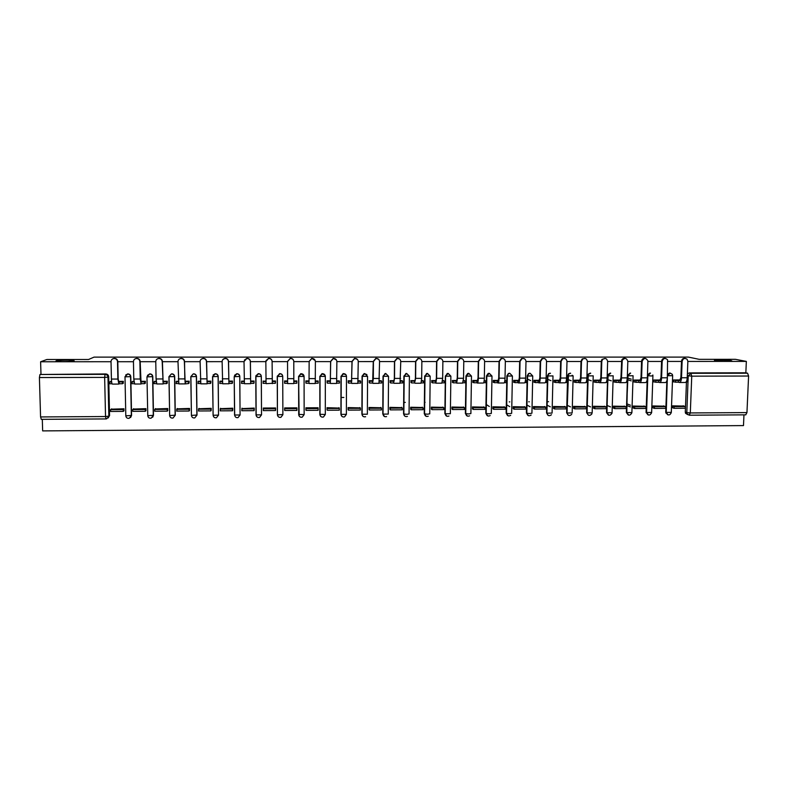 <?xml version="1.0" encoding="UTF-8"?>
<svg xmlns="http://www.w3.org/2000/svg" width="788" height="788" viewBox="0 0 788 788"><rect width="100%" height="100%" fill="white"/><g stroke="black" fill="none" stroke-linecap="round" stroke-linejoin="round"><path stroke-width="1.18" d="M74.161 360.894C72.87 361.623 58.342 361.909 56.145 361.249L55.958 360.904C57.485 360.175 71.767 359.909 73.954 360.559L74.161 360.894M731.018 360.618L731.323 360.687C735.027 361.515 718.863 361.456 715.199 360.628L714.952 360.569C711.308 359.742 727.186 359.791 731.018 360.618M130.601 417.541L131.566 415.443L130.798 376.664C130.591 374.999 129.626 374.083 127.912 373.916L125.706 374.98M152.665 417.266L153.483 415.306L152.793 376.615C152.596 374.95 151.641 374.044 149.937 373.876L147.454 375.364M174.7 376.575C174.503 374.911 173.557 374.005 171.853 373.837L171.686 373.985C173.39 374.142 174.345 375.058 174.542 376.723L175.133 415.374L172.996 418.044C171.114 418.3 170.001 417.463 169.656 415.552L175.291 415.178L174.7 376.575L168.928 376.733L171.311 374.005L169.036 376.841L169.656 415.552L168.928 376.792M196.498 376.526C196.311 374.871 195.365 373.965 193.671 373.798L193.543 373.945C195.237 374.103 196.182 375.019 196.37 376.674L196.882 415.246L194.774 417.896C192.883 418.162 191.77 417.335 191.435 415.414L197 415.04L196.498 376.526L190.785 376.684L193.159 373.965L190.903 376.792L191.435 415.414L190.785 376.733M213.085 414.951L212.543 376.674L215.301 373.906C216.986 374.064 217.921 374.97 218.109 376.625L218.522 415.109L218.207 376.487C218.02 374.832 217.084 373.926 215.4 373.758L213.105 374.97M234.203 376.595L234.686 415.148C235.031 417.088 236.154 417.906 238.045 417.61L240.074 414.981L234.558 415.02L234.203 376.625L236.952 373.867C238.636 374.024 239.562 374.93 239.749 376.585L240.074 414.981L239.808 376.437C239.631 374.793 238.705 373.886 237.021 373.719L234.538 375.275M256.031 414.882L261.527 414.852L259.528 417.463C257.528 417.719 256.356 416.872 256.031 414.902L255.775 376.565L258.513 373.827C260.188 373.985 261.104 374.891 261.281 376.536L261.527 414.852L261.32 376.398C261.143 374.753 260.217 373.847 258.553 373.679L255.903 375.689M282.882 414.685L282.734 376.349C282.567 374.714 281.641 373.808 279.986 373.65L277.258 376.181M304.02 375.935L300.829 373.65L298.613 376.467L301.341 373.748C302.996 373.906 303.912 374.812 304.079 376.447L304.148 414.596L302.237 417.167C300.198 417.482 299.016 416.635 298.701 414.626L298.613 376.467L304.079 376.447M325.129 375.384L322.036 373.62L319.889 376.418L322.607 373.709C324.262 373.876 325.168 374.773 325.326 376.408L325.316 414.468L323.454 417.019C321.406 417.364 320.214 416.527 319.889 414.498L319.889 376.418L325.326 376.408M346.08 374.93L343.154 373.591L341.066 376.378L343.785 373.67C345.43 373.837 346.326 374.733 346.484 376.369L341.066 376.378L340.987 414.37L346.385 414.34L346.484 376.398M366.913 374.576L364.164 373.561L362.056 376.191L364.864 373.64L367.553 376.319L362.155 376.329L361.997 414.242L367.366 414.212L367.553 376.359M388.376 376.132L385.716 373.463L383.017 376.142L385.854 373.601L388.523 376.28L383.155 376.29L382.909 414.114L388.248 414.084L388.523 376.329M42.306 419.344L42.65 430.898L743.488 425.589L743.961 414.852M41.301 419.324L40.572 416.941L39.41 377.541L39.971 374.477L105.789 373.955C107.513 374.123 108.488 375.039 108.695 376.703L109.562 415.571L106.626 418.852M687.757 414.665L685.54 413.296L685.294 412.085L686.811 412.616L688.229 375.915L690.849 373.305L747.576 373.197L745.842 372.822L746.344 361.396L735.45 359.318L699.143 359.328L688.426 357.102L94.038 357.122L88.561 359.495L46.886 359.505L40.612 361.761L111.029 361.722M746.344 361.396L687.865 361.426M681.482 361.436L667.938 361.436M661.565 361.446L647.923 361.446M641.56 361.456L627.829 361.456M621.466 361.465L607.637 361.465M601.283 361.475L587.355 361.475M581.012 361.485L566.996 361.485M560.642 361.495L546.537 361.505M540.194 361.505L525.99 361.515M519.656 361.515L505.344 361.525M499.021 361.525L484.61 361.534M478.296 361.534L463.787 361.544M457.483 361.544L442.876 361.554M436.572 361.554L421.866 361.564M415.571 361.564L400.757 361.574M394.473 361.574L379.56 361.584M373.276 361.584L358.264 361.594M351.99 361.603L336.87 361.603M330.605 361.613L315.387 361.613M309.132 361.623L293.796 361.633M287.551 361.633L272.136 361.643M265.842 361.643L250.387 361.653M244.024 361.653L228.55 361.662M222.118 361.662L206.604 361.672M200.103 361.672L184.55 361.682M177.989 361.692L162.407 361.692M155.768 361.702L140.156 361.702M133.458 361.712L117.806 361.722M40.976 374.073L40.612 361.761M685.294 412.085L686.447 382.17M747.576 373.197L748.59 376.034L746.955 412.597L745.714 414.823M680.408 379.944L673.582 379.964L673.504 381.914L674.498 381.904M683.895 406.066L672.617 405.85L672.607 407.78M664.314 406.175L652.986 405.948L652.986 407.889M660.551 379.993L653.892 380.013L653.823 381.963L654.779 381.963M644.653 406.283L633.276 406.056L633.276 407.997M640.595 380.043L634.123 380.062L634.064 382.022L634.97 382.013M624.894 406.391L613.468 406.165L613.478 408.115M620.56 380.102L614.276 380.111L614.216 382.072L615.073 382.072M605.056 406.5L593.591 406.273L593.591 408.223M600.436 380.151L594.339 380.161L594.28 382.131L595.088 382.121M585.139 406.608L573.615 406.381L573.625 408.332M572.748 375.512L572.049 375.265M580.214 380.2L574.314 380.21L574.255 382.18L575.023 382.18M565.134 406.716L553.55 406.48L553.57 408.44M559.913 380.249L554.2 380.269L554.151 382.239L554.86 382.239M545.03 406.825L533.407 406.588L533.427 408.558M539.524 380.299L533.998 380.318L533.949 382.288L534.619 382.288M530.078 406.766L526.906 405.032M524.847 406.933L513.175 406.697L513.195 408.667M519.036 380.358L513.707 380.368L513.668 382.347L514.288 382.347M509.757 406.657L506.625 404.786M504.576 407.051L492.855 406.815L492.884 408.785M498.469 380.407L493.327 380.417L493.288 382.407L493.859 382.407M489.338 406.51L486.245 404.48M484.216 407.16L472.436 406.923L472.475 408.893M477.804 380.456L472.859 380.476L472.83 382.456L473.352 382.456M463.768 407.278L451.938 407.032L451.977 409.011M464.171 380.535L463.423 380.496M457.05 380.515L452.302 380.525L452.745 382.515M443.23 407.396L431.351 407.14L431.391 409.13M443.575 380.594L442.56 380.545M436.197 380.565L431.657 380.574L432.06 382.574M422.604 407.514L410.666 407.248L410.715 409.238M422.89 380.653L421.6 380.604M415.256 380.614L410.912 380.634L411.267 382.633M401.89 407.642L389.893 407.366L389.942 409.356M402.116 380.712L400.54 380.653M394.217 380.673L390.09 380.683L390.395 382.682M381.077 407.77L369.03 407.475L369.079 409.474M381.244 380.781L379.392 380.712M373.088 380.722L369.158 380.732L369.424 382.741M360.175 407.908L348.069 407.583L348.129 409.593M360.283 380.85L358.156 380.762M351.862 380.781L348.148 380.791L348.365 382.801M339.175 408.076L327.02 407.701L327.089 409.711M339.224 380.949L336.811 380.821M330.546 380.831L327.04 380.84L327.207 382.86M318.086 408.302L318.086 407.751L305.872 407.81L305.941 409.829M318.076 381.096L315.377 380.87M309.132 380.89L305.833 380.899L305.951 382.919M296.909 409.878L296.899 407.859L284.635 407.928L284.645 409.947L284.675 407.928M293.845 380.929L296.83 380.919L296.82 382.771M287.62 380.939L284.537 380.949L284.596 382.072M275.564 409.996L275.623 407.977L263.3 408.036L263.31 408.696M275.406 383.007L275.495 380.968L272.254 380.978M265.96 380.998L263.143 381.313M254.189 410.115L254.248 408.086L241.877 408.627M253.923 383.057L254.061 381.028L250.574 381.037M244.201 381.047L241.65 381.215M232.726 410.233L232.775 408.204L220.354 408.676M232.342 383.126L232.529 381.077L228.786 381.087M222.344 381.106L220.059 381.225M211.164 410.351L211.214 408.322L198.724 408.765M210.662 383.185L210.898 381.136L206.909 381.146M200.388 381.165L198.369 381.254M189.504 410.469L189.544 408.44L177.004 408.864M188.884 383.244L189.169 381.195L184.934 381.205M178.334 381.215L176.591 381.293M167.746 410.597L167.785 408.548L155.187 408.962M167.007 383.303L167.342 381.244L162.85 381.254M156.182 381.274L154.704 381.333M145.888 410.715L145.928 408.667L133.27 409.07M145.022 383.362L145.416 381.303L140.678 381.313M133.921 381.333L132.729 381.382M123.933 410.844L123.962 408.785L111.256 409.179M122.948 383.421L123.391 381.353L118.387 381.372M343.873 397.457L341.027 397.467M299.135 415.906L298.593 376.319M320.44 415.966L319.849 414.301L319.839 376.27M341.637 415.985L340.918 414.173L340.997 376.231M362.736 415.995L361.889 414.045L362.056 376.191M383.736 415.966L382.771 413.917L383.017 376.142M404.638 415.936L403.564 413.789L403.889 376.103L406.746 373.561L409.396 376.231L404.057 376.24L403.722 413.986L406.687 414.33L409.051 413.956L409.396 376.29M425.441 415.877L424.259 413.67L424.673 376.063L427.549 373.522L430.179 376.191L424.86 376.201L424.446 413.858L427.46 414.202L429.755 413.828L430.179 376.26M446.136 415.818L444.865 413.542L445.358 376.014L448.264 373.492L450.874 376.152L445.663 376.191M466.742 415.739L465.383 413.414L465.954 375.974L468.88 373.453L471.48 376.103L466.2 376.112L465.629 413.611L468.712 413.946L470.889 413.582L471.48 376.191M487.25 415.65L485.812 413.296L486.462 375.935L489.407 373.413L491.988 376.063L486.738 376.073L486.088 413.483L489.21 413.818L491.318 413.454L491.988 376.162M507.659 415.562L506.152 413.168L506.881 375.896L508.723 373.64L509.856 373.374L512.417 376.024L507.186 376.034L506.457 413.365L509.619 413.7L511.658 413.336L512.407 376.132M527.98 415.473L526.404 413.05L527.211 375.846L528.906 373.689L530.206 373.345L532.747 375.974L527.536 375.994L526.729 413.237L529.93 413.572L531.92 413.207L532.747 376.093M548.202 415.374L546.567 412.932L547.453 375.807L548.97 373.788L550.457 373.305M568.335 415.266L566.641 412.804L567.596 375.768L568.877 373.955L570.64 373.266M588.37 415.158L586.627 412.685L587.671 375.728L588.656 374.261L590.724 373.236M608.316 415.049L606.533 412.567L607.646 375.689L610.72 373.197M628.174 414.941L626.352 412.449L627.317 382.328M626.943 380.624L627.534 375.64L630.627 373.167M647.943 414.833L646.081 412.321L647.115 382.279M647.175 380.535L647.204 379.54M667.623 414.715L665.732 412.203L666.815 382.219M548.586 401.703L548.074 401.703M529.319 401.791L528.689 401.801M509.846 401.89L509.225 401.89M425.096 402.304L424.574 402.304M405.308 402.392L403.82 402.402M111.551 381.382L110.645 381.431M173.163 417.837L175.291 415.178M256.09 414.971L256.277 415.68M277.445 414.803L277.75 415.808M406.578 373.423L403.889 376.103M427.352 373.384L424.673 376.063M448.037 373.354L445.358 376.014M468.633 373.315L467.737 373.473L465.954 375.974M489.131 373.276L488.136 373.482L486.462 375.935M509.54 373.236L508.418 373.502L506.881 375.896M529.871 373.207L528.581 373.551L527.211 375.846M550.103 373.167L548.606 373.65L547.453 375.807M570.246 373.138L568.493 373.817L567.596 375.768M590.31 373.098L588.242 374.123L587.671 375.728M610.276 373.059L607.893 374.635L607.646 375.689M630.164 373.029L627.534 375.64M649.962 372.99L647.47 374.871M669.682 372.96L667.475 374.211M108.183 417.955L109.562 415.571M745.842 372.822L689.313 372.921L687.392 373.808M275.495 382.101L275.376 383.303L272.343 383.313L272.106 361.574C271.85 359.515 270.668 358.491 268.57 358.491L265.842 361.574L266.068 383.667L272.343 383.313M673.641 379.964L675.602 380.505L675.533 382.2L678.32 382.19L678.379 380.496L679.512 380.791L680.871 377.59L681.492 361.229C681.915 358.983 683.206 358.048 685.363 358.412M679.63 382.505L685.196 382.485C686.338 382.328 687.018 380.742 687.235 377.748L687.865 361.367L687.057 359.22C684.605 357.782 682.96 358.491 682.132 361.367L681.512 377.767C681.295 380.762 680.615 382.338 679.492 382.505L678.32 382.19M675.602 380.505L678.379 380.496M686.821 380.476L686.781 382.16L685.944 382.17M674.085 408.292L685.284 408.233L685.343 406.549L674.144 406.608L674.085 408.292L672.548 407.76M672.607 406.086L674.144 406.608M683.078 405.79L685.343 406.549M675.533 382.2L673.513 381.628M653.961 380.013L655.823 380.555L655.764 382.249L658.551 382.239L658.62 380.545L659.684 380.85L660.984 377.639L661.575 361.239C661.999 358.983 663.289 358.038 665.466 358.422M659.802 382.554L665.397 382.544C666.49 382.377 667.14 380.801 667.347 377.797L667.574 359.82C665.141 357.634 663.338 358.146 662.176 361.377L661.595 377.807C661.388 380.811 660.748 382.397 659.674 382.554L658.551 382.239M655.823 380.555L658.62 380.545M666.953 380.525L667.052 382.219L666.116 382.219M654.385 408.401L665.633 408.342L665.693 406.657L654.444 406.716L654.385 408.401L652.927 407.869M652.976 406.184L654.444 406.716M663.526 405.899L665.693 406.657M655.764 382.249L653.833 381.688M634.192 380.062L635.955 380.604L635.896 382.308L638.704 382.298L638.763 380.594L639.777 380.899L641.008 377.688L641.56 361.249C641.993 358.973 643.294 358.038 645.48 358.422M639.895 382.613L645.52 382.594C646.554 382.436 647.165 380.85 647.362 377.836L647.903 360.865C645.805 357.545 643.885 357.722 642.141 361.387L641.59 377.856C641.393 380.86 640.782 382.456 639.767 382.613L638.704 382.298M635.955 380.604L638.763 380.594M627.918 378.141L631.296 379.176M646.987 380.574L647.244 382.279L646.199 382.279M634.596 408.519L645.894 408.45L645.953 406.766L634.655 406.825L634.596 408.519L633.207 407.977M630.39 406.884L627.041 405.584M627.09 403.929L630.449 405.209M633.266 406.293L634.655 406.825M643.894 405.997L645.953 406.766M635.896 382.308L634.074 381.737M631.237 380.86L627.869 379.806M614.335 380.111L616.009 380.653L615.95 382.357L618.767 382.357L618.826 380.643L619.792 380.949L620.954 377.728L621.683 360.205C622.5 358.599 623.741 358.018 625.416 358.441M619.89 382.673L625.544 382.653C626.529 382.495 627.11 380.899 627.297 377.885L627.829 361.396C626.618 357.919 624.746 357.575 622.234 360.352L621.496 377.905C621.308 380.919 620.737 382.505 619.772 382.673L618.767 382.357M616.009 380.653L618.826 380.643M626.972 380.496L627.346 382.328L626.194 382.338M614.729 408.627L626.076 408.558L626.125 406.874L614.778 406.933L614.729 408.627L613.409 408.086M610.503 406.884L607.184 405.524M613.468 406.401L614.778 406.933M624.185 406.106L626.125 406.874M615.95 382.357L614.226 381.786M611.301 380.821L607.962 379.727M594.398 380.161L595.964 380.712L595.915 382.416L598.752 382.407L598.801 380.702L599.707 381.008L600.801 377.777L601.283 361.268L601.993 359.377L605.273 358.451M599.806 382.722L605.489 382.712C606.415 382.544 606.967 380.959 607.144 377.935L607.637 361.406C606.849 358.333 605.135 357.703 602.505 359.515L601.796 361.406L601.313 377.945C601.136 380.968 600.604 382.564 599.698 382.722L598.752 382.407M595.964 380.712L598.801 380.702M606.809 380.683L607.41 380.673L607.361 382.387L606.1 382.387M606.849 380.496L607.41 380.673M594.773 408.736L606.169 408.676L606.218 406.982L594.822 407.041L594.773 408.736L593.531 408.194M590.527 406.874L587.247 405.436M593.581 406.5L594.822 407.041M604.386 406.214L606.218 406.982M595.915 382.416L594.29 381.845M591.266 380.781L587.976 379.619M574.373 380.21L575.841 380.762L575.801 382.476L578.638 382.466L578.688 380.752L579.535 381.057L580.559 377.826L581.012 361.278L582.184 358.934L585.041 358.461M579.633 382.781L585.356 382.771C586.223 382.604 586.735 381.008 586.902 377.984L587.365 361.416C586.794 358.639 585.228 357.851 582.667 359.072L581.495 361.416L581.042 377.994C580.884 381.028 580.372 382.623 579.525 382.781L578.638 382.466M575.841 380.762L578.688 380.752M586.587 380.732L587.336 380.732L587.287 382.446L585.917 382.446M586.636 380.486L587.336 380.732M574.728 408.854L586.173 408.785L586.223 407.091L574.777 407.15L574.728 408.854L573.565 408.302M570.473 406.854L567.222 405.327M573.605 406.608L574.777 407.15M584.499 406.322L586.223 407.091M575.801 382.476L574.265 381.894M571.152 380.722L567.892 379.501M554.26 380.269L555.629 380.811L555.589 382.525L558.446 382.525L558.485 380.801L559.283 381.106L560.238 377.866L560.652 361.288L562.169 358.698L564.73 358.481M559.372 382.84L565.124 382.82C565.932 382.663 566.414 381.057 566.562 378.023L566.996 361.426C566.542 358.845 565.085 357.979 562.622 358.836L561.105 361.426L560.682 378.043C560.534 381.077 560.061 382.673 559.273 382.84L558.446 382.525M555.629 380.811L558.485 380.801M566.276 380.781L567.173 380.781L567.133 382.495L565.656 382.505M566.336 380.466L567.173 380.781M554.604 408.962L566.099 408.903L566.139 407.199L554.644 407.258L554.604 408.962L553.511 408.411M550.32 406.805L547.108 405.18M553.55 406.716L554.644 407.258M564.523 406.431L566.139 407.199M555.589 382.525L554.151 381.944M550.95 380.653L547.729 379.343M534.057 380.318L535.328 380.86L535.288 382.584L538.165 382.574L538.194 380.86L538.933 381.165L539.819 377.915L540.204 361.298L541.977 358.57L544.331 358.51M539.012 382.899L544.803 382.879C545.552 382.722 546.005 381.116 546.143 378.073L546.537 361.436C546.153 358.983 544.774 358.077 542.39 358.707L540.617 361.436L540.233 378.082C540.095 381.126 539.662 382.732 538.923 382.899L538.165 382.574M535.328 380.86L538.194 380.86M545.877 380.84L546.921 380.831L546.882 382.554L545.296 382.554M545.946 380.427L546.921 380.831M534.382 409.08L545.926 409.011L545.966 407.307L534.422 407.366L534.382 409.08L533.368 408.519M530.078 406.726L526.916 404.993M533.407 406.825L534.422 407.366M544.469 406.529L545.966 407.307M535.288 382.584L533.959 382.003M530.659 380.555L527.467 379.156M513.776 380.368L514.938 380.919L514.909 382.643L517.785 382.633L517.824 380.909L518.494 381.215L519.312 377.964L519.656 361.308L521.617 358.491L523.862 358.53M518.573 382.958L524.394 382.938C525.084 382.771 525.497 381.165 525.626 378.122L525.99 361.446C525.645 359.092 524.325 358.146 522.011 358.629L520.041 361.446L519.696 378.132C519.568 381.185 519.164 382.791 518.494 382.958L517.785 382.633M514.938 380.919L517.824 380.909M525.379 380.89L526.581 380.89L526.551 382.613L524.847 382.613M525.458 380.387L526.581 380.89M514.072 409.189L525.675 409.13L525.704 407.416L514.111 407.485L514.072 409.189L513.136 408.627M513.165 406.923L514.111 407.485M524.325 406.638L525.704 407.416M514.909 382.643L513.668 382.052M493.396 380.417L494.46 380.968L494.431 382.702L497.326 382.692L497.356 380.959L497.977 381.274L498.715 378.013L499.031 361.318L501.129 358.441L503.305 358.57M498.046 383.007L503.896 382.998C504.527 382.83 504.911 381.225 505.029 378.171L505.344 361.456C505.039 359.17 503.749 358.205 501.483 358.579L499.375 361.456L499.06 378.181C498.952 381.234 498.587 382.85 497.967 383.007L497.326 382.692M494.46 380.968L497.356 380.959M504.803 380.949L506.152 380.939L506.123 382.663L504.31 382.673M505.029 380.387L506.152 380.939M493.682 409.307L505.325 409.238L505.364 407.524L493.712 407.593L493.682 409.307L492.815 408.745M492.845 407.032L493.712 407.593M504.093 406.746L505.364 407.524M494.431 382.702L493.298 382.101M472.928 380.476L473.893 381.028L473.864 382.761L476.77 382.751L478.03 378.053L478.306 361.328L480.522 358.412L482.68 358.609M477.42 383.066L483.31 383.057C483.881 382.889 484.226 381.274 484.325 378.21L484.62 361.465C484.325 359.229 483.064 358.254 480.847 358.55L478.621 361.465L478.346 378.23C478.237 381.293 477.912 382.909 477.351 383.066L476.77 382.751M473.893 381.028L476.799 381.018M484.127 380.998L485.635 380.998L485.605 382.722L483.684 382.732M484.61 380.446L485.635 380.998M473.194 409.425L484.896 409.356L484.925 407.642L473.224 407.701L473.194 409.425L472.406 408.854M472.436 407.14L473.224 407.701M483.773 406.854L484.925 407.642M473.864 382.761L472.83 382.16M445.486 383.037L445.594 383.756M452.371 380.525L453.228 381.077L453.208 382.81L456.124 382.81L457.247 378.102L457.483 361.337L459.798 358.392L461.975 358.668M456.705 383.126L462.625 383.116L463.541 378.26L463.787 361.475C463.511 359.279 462.28 358.294 460.084 358.53L457.769 361.475L457.523 378.279L456.646 383.126L456.124 382.81M453.228 381.077L456.144 381.067M463.364 381.047L465.028 381.047L464.999 382.781L462.96 382.791M464.112 380.496L465.028 381.047M452.617 409.543L464.368 409.474L464.398 407.751L452.647 407.82L452.617 409.543L451.908 408.962M451.938 407.238L452.647 407.82M463.364 406.972L464.398 407.751M453.208 382.81L452.282 382.21M431.726 380.574L432.474 381.136L432.454 382.869L435.39 382.86L436.375 378.151L436.572 361.347L438.965 358.373L441.201 358.747M435.902 383.185L441.851 383.165L442.659 378.309L442.876 361.485C442.6 359.318 441.388 358.333 439.221 358.52L436.828 361.495L436.621 378.329L435.843 383.185L435.39 382.86M432.474 381.136L435.409 381.126M442.501 381.106L444.324 381.096L444.304 382.84L442.157 382.84M443.516 380.545L444.324 381.096M431.952 409.652L443.752 409.593L443.782 407.859L431.972 407.928L431.952 409.652L431.322 409.061M431.341 407.347L431.972 407.928M442.856 407.081L443.782 407.859M432.454 382.869L431.637 382.259M410.981 380.624L411.612 382.929L414.557 382.919L415.404 378.201L415.571 361.357L418.024 358.363L420.359 358.845M415 383.244L420.989 383.224L421.688 378.358L421.866 361.495C421.6 359.358 420.388 358.363 418.241 358.51L415.788 361.505L415.621 378.368L414.557 382.919M411.631 381.185L414.577 381.175M421.55 381.156L423.53 381.156L423.511 382.899L421.245 382.899M422.831 380.594L423.53 381.156M411.198 409.77L423.048 409.701L423.067 407.977L411.218 408.036L411.198 409.77L410.646 409.169M410.666 407.445L411.218 408.036M422.269 407.189L423.067 407.977M411.612 382.929L410.903 382.308M390.149 380.683L390.681 382.988L393.636 382.978L394.345 378.25L394.473 361.367L396.985 358.363L399.467 358.993M394.01 383.303L400.028 383.283L400.757 361.505C400.501 359.387 399.299 358.382 397.162 358.501L394.65 361.515L394.522 378.417L393.636 382.978M390.69 381.244L393.655 381.234M400.501 381.215L402.648 381.205L402.638 382.958L400.255 382.958M402.047 380.653L402.648 381.205M390.346 409.888L402.254 409.819L402.274 408.086L390.365 408.154L390.346 409.888L389.883 409.267M389.893 407.544L390.365 408.154M401.594 407.298L402.274 408.086M390.681 382.988L390.07 382.347M369.227 380.732L369.651 383.047L372.625 383.037L373.285 361.377L375.837 358.353L378.516 359.2M372.921 383.362L378.979 383.342L379.56 361.515C379.304 359.417 378.112 358.402 375.984 358.501L373.423 361.525L373.335 378.467L372.625 383.037M369.661 381.293L372.635 381.284M379.363 381.274L381.668 381.264L381.658 383.017L379.156 383.017M381.175 380.702L381.668 381.264M369.405 410.006L381.372 409.937L381.382 408.204L369.414 408.273L369.405 410.006L369.02 409.366M369.03 407.632L369.414 408.273M380.821 407.416L381.382 408.204M369.651 383.047L369.158 382.387M348.217 380.791L348.532 383.106L351.517 383.096L351.99 361.387L354.59 358.353L357.506 359.495M351.744 383.421L357.831 383.401L358.264 361.534C358.008 359.436 356.816 358.422 354.708 358.491L352.098 361.534L351.517 383.096M348.532 381.353L351.517 381.343M358.126 381.323L360.599 381.313L360.589 383.066L357.969 383.076M360.214 380.762L360.599 381.313M348.375 410.124L360.382 410.055L360.392 408.322L348.375 408.381L348.375 410.124L348.06 409.445M348.069 407.711L348.375 408.381M359.958 407.524L360.392 408.322M348.532 383.106L348.138 382.416M327.099 380.84L327.315 383.165L330.31 383.155L330.605 361.396L333.245 358.353L336.417 359.929M330.467 383.48L336.594 383.47L336.87 361.544C336.614 359.456 335.432 358.441 333.324 358.491L330.684 361.544L330.31 383.155M327.315 381.402L330.31 381.392M336.801 381.382L339.431 381.372L339.431 383.126L336.693 383.135M339.155 380.811L339.431 381.372M327.247 410.243L339.313 410.174L339.313 408.43L327.247 408.499L327.02 409.484M327.02 407.741L327.247 408.499M339.007 407.632L339.313 408.43M327.315 383.165L327.04 382.407M305.902 380.899L306 383.224L309.014 383.214L309.132 361.406L311.792 358.353L315.2 360.52M309.093 383.539L315.259 383.529L315.387 361.554C315.121 359.476 313.939 358.461 311.841 358.491L309.162 361.554L309.014 383.214M306 381.461L309.014 381.451M315.367 381.431L318.175 381.431L318.175 383.185L315.308 383.195M318.007 380.86L318.175 381.431M306.02 410.361L318.145 410.292L318.145 408.548L306.02 408.617L306.02 410.361L305.872 409.346M305.902 407.81L306.02 408.617M317.958 407.751L318.145 408.548M306 383.224L305.833 382.259M284.596 380.949L284.596 383.283L287.62 383.273L287.551 361.416L290.25 358.353C292.259 358.313 293.441 359.279 293.776 361.249M287.62 383.608L293.826 383.589L293.796 361.564C293.54 359.495 292.358 358.471 290.26 358.491L287.551 361.564L287.62 383.273M284.586 381.51L287.62 381.51M293.845 381.49L296.82 381.481L296.82 383.244L293.835 383.254M296.761 380.919L296.82 381.481M284.704 410.489L296.879 410.42L296.869 408.667L284.695 408.726L284.704 410.489M284.704 407.928L284.695 408.726M296.81 407.859L296.869 408.667M265.94 360.776L268.6 358.353C270.698 358.343 271.87 359.367 272.136 361.426M263.202 380.998L263.094 383.342L266.029 383.332M263.084 381.569L265.97 381.559M272.333 381.55L275.367 381.54L275.376 383.303M275.426 380.968L275.367 381.54M263.419 408.036L263.291 410.607L275.514 410.538L275.623 409.199M263.281 408.844L275.514 408.775L275.514 410.538M275.573 407.977L275.514 408.775M272.106 361.574L272.293 383.648M244.369 360.146L246.851 358.353C248.949 358.353 250.121 359.387 250.387 361.436L250.328 361.584C250.062 359.525 248.88 358.501 246.782 358.501L244.024 361.584L244.408 383.726L250.653 383.707M241.719 381.057L241.492 383.401L244.329 383.392M241.483 381.628L244.221 381.619M250.328 361.584L250.673 383.707L250.387 361.436M250.771 381.599L253.815 381.599L254.071 382.564M253.992 381.028L253.815 381.599M242.034 408.154L241.778 410.725L254.061 410.656L254.258 409.829M241.768 408.962L254.051 408.893L254.061 410.656M254.248 408.086L254.051 408.893M250.781 383.372L253.825 383.372M222.768 359.673L225.004 358.353C227.092 358.363 228.274 359.397 228.54 361.446L228.441 361.594C228.175 359.545 226.993 358.51 224.895 358.501C223.171 358.836 222.236 359.87 222.118 361.594L222.659 383.786L228.924 383.766M220.128 381.116L219.793 383.461L222.531 383.451M219.773 381.688L222.374 381.678M228.441 361.594L228.944 383.766L228.54 361.446M229.111 381.658L232.164 381.648L232.184 383.431L232.539 382.712M232.46 381.077L232.164 381.648M220.551 408.273L220.177 410.844L232.509 410.775L232.795 410.065M220.157 409.08L232.499 409.011L232.509 410.775M232.775 408.302L232.499 409.011M229.121 383.441L232.184 383.431M201.068 359.338L203.048 358.353C205.146 358.382 206.328 359.407 206.594 361.456L206.456 361.603C206.19 359.555 205.008 358.52 202.91 358.501C201.157 358.836 200.231 359.87 200.103 361.613L200.812 383.845L207.086 383.835M198.438 381.165L197.995 383.52L200.635 383.52M197.975 381.737L200.428 381.737M206.456 361.603L207.126 383.825L206.594 361.456M207.352 381.717L210.426 381.707L210.445 383.49L210.918 382.81M210.829 381.136L210.426 381.707M198.97 408.381L198.468 410.972L210.859 410.903L211.233 410.233M198.448 409.199L210.839 409.13L210.859 410.903M211.214 408.47L210.839 409.13M207.372 383.5L210.445 383.49M179.24 359.111L180.994 358.363C183.092 358.392 184.274 359.426 184.55 361.465L184.372 361.613C184.106 359.574 182.914 358.53 180.816 358.501C179.053 358.826 178.108 359.87 177.989 361.623L178.856 383.914L185.16 383.894L188.608 383.549L189.189 382.889M176.66 381.225L176.098 383.579L178.64 383.579M176.069 381.796L178.374 381.786M185.515 383.559L184.796 378.723L184.55 361.465M185.495 381.776L188.578 381.766L188.608 383.549M189.1 381.195L188.578 381.766M177.3 408.499L176.66 411.09L189.12 411.021L189.573 410.381M176.64 409.317L189.09 409.248L189.12 411.021M189.553 408.617L189.09 409.248M184.372 361.613L185.2 383.894M157.265 358.944L158.831 358.363C160.939 358.402 162.131 359.436 162.407 361.475L162.19 361.633C161.914 359.584 160.722 358.54 158.615 358.51C156.842 358.826 155.896 359.87 155.768 361.633L156.073 378.969L156.802 383.973L163.126 383.953M154.773 381.274L154.074 381.855L154.103 383.648L156.546 383.638M154.074 381.855L156.231 381.845M162.19 361.633L163.175 383.953L162.407 361.475M163.53 381.825L166.632 381.816L166.662 383.608L167.371 382.958M167.273 381.244L166.632 381.816M155.522 408.617L154.734 409.435L154.763 411.218L167.273 411.149L167.814 410.518M154.734 409.435L167.243 409.366L167.273 411.149M167.785 408.745L167.243 409.366M163.559 383.618L166.662 383.608M135.162 358.836L136.57 358.363C138.678 358.412 139.87 359.446 140.156 361.485L139.9 361.643C139.624 359.594 138.422 358.55 136.314 358.51C134.531 358.826 133.576 359.87 133.448 361.643L133.793 379.018L134.649 384.032L140.993 384.012M132.798 381.333L131.97 381.914L132.01 383.707L134.344 383.697M131.97 381.914L133.98 381.904M139.9 361.643L140.234 379.008L141.101 383.992L140.156 361.485M141.476 381.885L144.588 381.875L144.628 383.667L145.455 383.027M145.347 381.303L144.588 381.875M133.655 408.736L132.729 409.553L132.758 411.336L145.327 411.267L145.957 410.646M132.729 409.553L145.287 409.484L145.327 411.267M145.928 408.874L145.287 409.484M141.505 383.677L144.628 383.667M112.92 358.757L114.211 358.363C116.319 358.412 117.52 359.466 117.796 361.495L117.51 361.653C117.225 359.604 116.023 358.56 113.915 358.51C112.113 358.826 111.147 359.87 111.029 361.653L111.413 379.067C111.532 382.259 111.857 383.933 112.398 384.101L118.761 384.081M110.714 381.392L109.768 381.963L109.808 383.766L112.044 383.766M109.768 381.963L111.62 381.963M117.51 361.653L117.885 379.058L118.88 384.051L119.313 381.944L118.811 382.269L118.17 378.87L117.796 361.495M119.313 381.944L122.445 381.934L122.485 383.736L123.43 383.096M123.322 381.353L122.445 381.934M111.679 408.854L110.615 409.681L110.655 411.464L123.283 411.395L124.002 410.784M110.615 409.681L123.243 409.612L123.283 411.395M123.972 409.002L123.243 409.612M119.352 383.736L122.485 383.736M125.006 376.762L127.686 374.064C129.409 374.221 130.365 375.137 130.572 376.812L131.35 415.64L129.163 418.329C127.262 418.556 126.139 417.729 125.804 415.837L131.566 415.443M130.798 376.664L124.908 376.822M146.962 376.841L147.78 415.7L146.962 376.772L149.74 374.024C151.454 374.182 152.409 375.098 152.606 376.762L153.286 415.512L151.129 418.182C149.237 418.428 148.124 417.601 147.78 415.7L153.483 415.306M152.793 376.615L147.07 376.891L149.572 373.896M218.207 376.487L212.543 376.644M239.808 376.437L234.341 376.694L236.597 373.758M261.32 376.398L255.775 376.556M279.976 373.788C281.641 373.945 282.557 374.852 282.725 376.497L282.882 414.724L280.932 417.315C278.903 417.601 277.731 416.744 277.415 414.754L277.238 376.506L279.976 373.788M282.734 376.349L277.238 376.506M670.194 373.088L672.302 374.32L672.656 375.699L667.574 375.699L670.194 373.088M108.695 376.703L107.976 377.127L108.843 416.143L105.533 416.537L104.646 377.403L39.41 377.541M40.572 416.941L105.533 416.537L106.016 418.93M687.323 375.679L691.746 376.162L690.308 412.942L746.955 412.597M748.59 376.034L691.746 376.162L690.849 373.305L689.313 372.921M125.794 415.591L125.006 376.94L127.567 373.936M282.892 414.527L277.553 414.872C277.908 416.842 279.031 417.66 280.932 417.315M298.682 414.429L304.148 414.596M319.849 414.301L325.316 414.468M340.918 414.173L340.987 414.37C341.322 416.419 342.524 417.256 344.583 416.862L346.385 414.38M361.889 414.045L361.997 414.242C362.332 416.32 363.544 417.138 365.632 416.714C363.672 417.187 362.51 416.399 362.135 414.33L362.293 376.398L364.164 373.561M382.771 413.917L384.593 416.586M403.564 413.789L403.722 413.986C404.086 416.133 405.337 416.931 407.455 416.389C405.465 416.97 404.264 416.202 403.85 414.064L404.185 376.3L405.899 373.512M424.259 413.67L426.2 416.35M444.865 413.542L445.575 376.162L445.2 413.798L450.362 413.7L450.874 376.231M465.383 413.414L467.422 416.113M485.812 413.296L487.89 415.995M506.152 413.168L508.27 415.877M526.404 413.05L528.561 415.749M546.567 412.932L547.808 375.945L552.989 375.935M552.989 376.063L552.083 413.089L546.99 413.148C547.759 415.828 549.246 416.359 551.452 414.754C549.138 416.34 547.63 415.788 546.921 413.119L547.877 375.974L548.606 373.65M566.641 412.804L567.99 375.906L573.142 375.896M573.142 376.024L572.167 412.961L567.074 413.02C567.99 415.847 569.547 416.291 571.733 414.35C569.438 416.261 567.872 415.808 567.025 413.001L568.493 373.817M586.627 412.685L588.075 375.866L593.216 375.856M593.206 375.994L592.162 412.843L587.08 412.892C588.183 415.887 589.798 416.212 591.926 413.858C589.69 416.182 588.065 415.857 587.04 412.873L588.242 374.123M606.533 412.567L608.08 375.827L613.192 375.817M613.192 375.965L612.069 412.725L606.987 412.764C608.346 415.936 610.01 416.103 611.99 413.286M626.352 412.449L627.997 375.787L633.089 375.768M633.089 375.925L631.887 412.607L626.815 412.636C628.371 415.916 630.065 415.975 631.877 412.814M646.081 412.321L646.574 412.508L647.835 375.738L650.455 373.128M647.44 375.63L651.262 375.984L652.917 375.738L652.828 374.999M665.732 412.203L666.244 412.39L667.426 375.659M668.116 414.902L666.244 412.39L671.307 412.38L672.656 375.856M648.435 415.02L646.574 412.508L651.637 412.488L652.907 375.886M628.676 415.148L626.815 412.636L627.563 375.344M608.828 415.266L606.967 412.754L607.893 374.635M446.855 416.231L445.2 413.798C445.653 416.034 446.914 416.773 448.963 416.025M218.522 415.109L216.454 417.748C214.563 418.034 213.449 417.216 213.115 415.276L218.522 415.109M277.415 414.754L277.376 376.595L279.513 373.689M689.224 415.178L687.057 413.828L686.811 412.616L690.308 412.942L689.224 415.178M105.789 373.955L105.06 374.359C106.794 374.527 107.759 375.452 107.976 377.127L104.646 377.403L105.06 374.359L39.971 374.477M682.132 361.367L681.492 361.229M687.235 377.748L681.512 377.767M662.176 361.377L661.575 361.239M667.347 377.797L661.595 377.807M642.141 361.387L641.56 361.249M647.362 377.836L641.59 377.856M622.018 361.396L621.466 361.259M627.297 377.885L621.496 377.905M601.796 361.406L601.283 361.268M607.144 377.935L601.313 377.945M586.902 377.984L581.042 377.994M566.562 378.023L560.682 378.043M546.143 378.073L540.233 378.082M525.626 378.122L519.696 378.132M505.029 378.171L499.06 378.181M484.325 378.21L478.346 378.23M463.541 378.26L457.523 378.279M442.659 378.309L436.621 378.329M421.688 378.358L415.621 378.368M400.619 378.407L394.522 378.417M379.452 378.457L373.335 378.467M358.195 378.506L352.049 378.516M336.84 378.555L330.664 378.565M315.397 378.604L309.191 378.614M293.845 378.654L287.61 378.664M272.195 378.703L265.94 378.713M250.456 378.752L244.162 378.762M228.609 378.801L222.295 378.811M206.663 378.851L200.319 378.87M184.628 378.9L178.246 378.92M162.476 378.949L156.073 378.969M140.234 379.008L133.793 379.018M117.885 379.058L111.413 379.067M665.83 413.02L666.343 413.207C668.303 415.68 669.948 415.473 671.297 412.587M646.091 412.656L646.574 412.843C648.327 415.808 650.011 415.759 651.627 412.695M528.581 373.551L527.615 376.014L526.808 413.276C527.477 415.828 528.906 416.438 531.092 415.089M508.418 373.502L507.275 376.063L506.546 413.404C507.137 415.857 508.506 416.507 510.663 415.374M488.136 373.482L486.836 376.112L486.186 413.533C486.718 415.897 488.048 416.596 490.166 415.611M467.737 373.473L466.309 376.162L465.738 413.67C466.23 415.956 467.52 416.685 469.599 415.828M447.229 373.482L445.693 376.211M426.613 373.492L424.988 376.25L424.574 413.936C424.998 416.113 426.229 416.872 428.248 416.212M385.086 373.542L383.283 376.349L383.037 414.202C383.431 416.3 384.613 417.079 386.583 416.547M343.154 373.591L341.214 376.447L341.125 414.468C341.5 416.507 342.652 417.305 344.583 416.862M322.036 373.62L320.026 376.497L320.036 414.596C320.391 416.616 321.534 417.423 323.454 417.019M300.829 373.65L298.75 376.546L298.839 414.734C299.194 416.734 300.326 417.541 302.237 417.167M258.109 373.719L255.913 376.644L256.169 415.01C256.514 416.97 257.637 417.788 259.528 417.463M214.996 373.788L212.671 376.743L213.115 415.276M685.54 413.296L689.323 415.207M41.232 419.344L105.986 418.93M689.392 415.207L745.832 414.843M621.683 360.205L622.234 360.352M601.993 359.377L602.505 359.515"/></g></svg>
